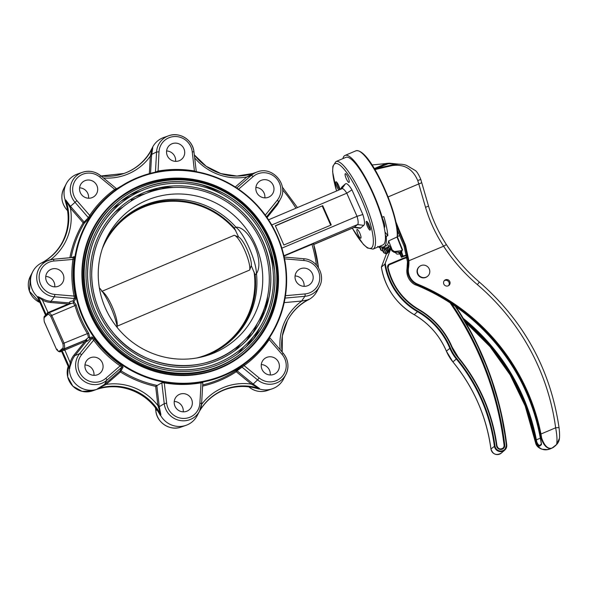 <?xml version="1.0" encoding="UTF-8"?>
<svg xmlns="http://www.w3.org/2000/svg" width="589" height="589" viewBox="0 0 589 589"><rect width="100%" height="100%" fill="white"/><g stroke="black" fill="none" stroke-linecap="round" stroke-linejoin="round"><path stroke-width="0.88" d="M456.063 306.891A316.926 307.907 -130.8 0 1 506.724 444.761L506.731 444.791A6.339 6.155 -130.8 0 1 498.368 451.181A6.339 6.155 -130.8 0 1 494.362 446.028A169.028 164.213 49.2 0 0 456.32 358.981A42.253 41.053 -130.8 0 1 449.782 348.173A73.949 71.843 49.2 0 0 417.63 311.765A65.497 63.634 -130.8 0 1 384.786 264.196L381.377 267.141L386.892 252.6L388.276 250.943M386.892 252.6C388.107 250.222 388.247 250.531 387.304 253.52C389.049 249.736 389.484 249.361 388.622 252.379C390.176 248.86 390.801 247.895 390.492 249.493L391.339 249.648M389.587 250.244L389.049 250.266L388.622 252.379M390.846 248.639L385.258 263.136A64.967 63.119 49.2 0 0 417.976 311.228A74.479 72.359 -130.8 0 1 450.357 347.9A41.731 40.538 49.2 0 0 456.814 358.568A169.551 164.729 -130.8 0 1 494.966 445.888A5.809 5.647 49.2 0 0 501.364 451.005A5.809 5.647 49.2 0 0 506.312 444.761A316.396 307.392 49.2 0 0 455.201 306.287M398.827 252.166L399.725 253.999M394.976 252.313L396.934 254.109L399.946 253.984L401.197 256.826L402.051 256.502A26.409 25.658 -130.8 0 1 406.756 255.044L402.051 256.502L402.353 256.907L401.404 257.305L402.051 256.502M407.168 257.702A23.766 23.096 49.2 0 0 403.016 258.998L389.432 264.726A2.643 2.57 49.2 0 0 388.814 265.094M502.91 448.214A3.696 3.593 49.2 0 0 504.059 445.115A314.283 305.338 49.2 0 0 450.129 302.879M401.404 257.305L401.588 256.701L401.404 257.305L401.197 256.826M384.786 264.196L385.258 263.136M417.976 311.228L414.222 314.71C396.073 303.755 385.125 287.896 381.37 267.134L381.377 267.141A65.497 63.634 49.2 0 0 414.222 314.71A73.949 71.843 -130.8 0 1 446.381 351.118A42.253 41.053 49.2 0 0 452.912 361.926A169.028 164.213 -130.8 0 1 490.954 448.973A6.339 6.155 49.2 0 0 501.276 453.118C496.313 455.79 492.868 454.413 490.946 448.987L494.966 445.888M398.65 252.688L399.158 252.578A62.044 14.026 -113 0 0 399.357 252.144L394.21 252.342L391.987 250.973L390.19 247.299A3.026 0.685 67 0 0 388.733 245.414A3.026 0.685 67 0 0 389.439 248.948L389.822 249.773M379.979 246.165A49.653 11.22 -113 0 0 383.785 246.85L386.156 245.849A49.653 11.22 -113 0 0 388.607 240.923L392.237 250.067L394.453 251.525L400.829 250.804A62.331 14.084 67 0 1 399.497 253.535M379.581 246.335L380.737 249.972L382.938 251.194M380.03 246.195L379.846 246.239A3.026 0.685 67 0 1 379.839 246.224L381.326 250.568M381.503 246.857A3.026 0.685 67 0 1 382.011 248.19L383.682 252.688L385.655 253.601M382.033 246.99A3.026 0.685 67 0 0 382.371 248.47L384.271 253.152M382.99 247.049A3.026 0.685 67 0 1 384.308 249.714L386.207 254.389M387.039 252.306L386.303 250.399A3.026 0.685 67 0 0 384.381 247.432A3.026 0.685 67 0 0 384.624 249.876L386.281 254.198M388.394 251.223L387.974 250.215A3.026 0.685 67 0 0 386.193 247.616A3.026 0.685 67 0 0 386.575 250.421L387.201 251.989M389.675 250.06L389.27 249.176A3.026 0.685 67 0 0 387.65 246.946A3.026 0.685 67 0 0 388.188 250.111L388.549 250.936M377.932 246.592L380.008 247.903M398.959 252.158L399.158 252.578M445.468 279.782A3.328 3.232 -130.8 0 1 448.987 285.334A3.328 3.232 -130.8 0 1 444.069 284.524A3.328 3.232 -130.8 0 1 445.468 279.782M427.71 276.167L427.423 276.41A6.339 6.155 -130.8 0 1 418.617 275.645A6.339 6.155 -130.8 0 1 419.132 266.817L419.42 266.574A6.339 6.155 49.2 0 0 423.462 277.625A6.339 6.155 49.2 0 0 428.799 268.113A6.339 6.155 49.2 0 0 419.42 266.574M369.148 225.005A4.756 1.075 67 0 1 370.15 230.115A4.756 1.075 67 0 1 367.308 226.161A4.756 1.075 67 0 1 366.446 221.361A4.756 1.075 67 0 1 369.148 225.005M338.815 190.056A4.756 1.075 67 0 1 336.319 185.314A4.756 1.075 67 0 1 335.944 181.773A4.756 1.075 67 0 1 338.646 185.417A4.756 1.075 67 0 1 339.89 189.599A4.41 0.994 67 0 1 337.828 186.139A4.41 0.994 67 0 1 336.798 182.273M381.304 216.097A47.54 10.742 67 0 1 385.331 235.225L386.237 236.395L387.849 235.71A49.653 11.22 -113 0 0 383.814 216.583L382.202 217.267L381.304 216.097A47.54 10.742 -113 0 0 372.94 193.766A47.54 10.742 -113 0 0 345.876 157.359L335.929 161.57A47.54 10.742 67 0 1 362.986 197.985A47.54 10.742 67 0 1 373.014 249.118L382.96 244.906A47.54 10.742 -113 0 0 385.331 235.225M130.397 194.672A99.408 96.581 -130.8 0 1 140.985 190.969M160.495 187.538A99.408 96.581 -130.8 0 1 173.637 187.493M267.634 296.267A99.408 96.581 -130.8 0 1 265.691 309.262M259.469 328.073A99.408 96.581 -130.8 0 1 254.271 338.005M129.521 195.246A99.408 96.581 -130.8 0 1 139.35 191.712M157.764 188.127A99.408 96.581 -130.8 0 1 170.044 187.744M266.869 299.786A99.408 96.581 -130.8 0 1 264.711 311.883M258.497 329.575A99.408 96.581 -130.8 0 1 253.447 338.999M244.877 352.318A99.408 96.581 49.2 0 0 252.718 214.153A99.408 96.581 49.2 0 0 114.877 201.894M220.286 367.558A99.408 96.581 49.2 0 0 245.105 352.119A99.408 96.581 49.2 0 0 253.182 213.755A99.408 96.581 49.2 0 0 115.113 201.688A99.408 96.581 49.2 0 0 98.046 327.955A99.408 96.581 49.2 0 0 220.286 367.558M274.599 270.277A108.28 105.203 49.2 0 0 267.885 247.247M222.178 194.348A108.28 105.203 49.2 0 0 200.356 184.372M61.514 351.272L59.57 350.948L61.094 349.63L63.266 349.498L86.259 339.743M313.746 244.428L354.504 227.163A14.261 3.225 67 0 1 354.225 227.369L313.768 244.509M283.891 255.744L357.538 224.549L354.504 227.163L360.718 227.958L363.73 225.359A17.434 3.939 -113 0 0 362.861 214.506L351.942 189.857A17.434 3.939 -113 0 0 345.375 183.93L342.364 186.536A17.434 3.939 -113 0 0 342.084 186.809L340.118 189.503M283.964 256.082L313.517 243.721A146.683 142.516 -130.8 0 1 318.465 267.678M318.487 267.7L313.517 243.721M308.496 299.742A21.13 20.527 49.2 0 0 316.992 291.253L319.4 286.644A19.076 18.539 -130.8 0 1 304.925 296.296L301.59 301.045A20.806 20.21 49.2 0 0 301.826 301.023L308.496 299.742A52.819 51.317 -130.8 0 0 287.344 320.791M199.472 411.277A52.819 51.317 -130.8 0 1 226.235 389.196A52.819 51.317 -130.8 0 1 259.145 388.902A21.13 20.527 49.2 0 0 272.309 388.784A21.13 20.527 49.2 0 0 283.464 379.147L285.864 374.538A19.076 18.539 -130.8 0 1 257.57 379.883L253.189 384.05L259.506 388.482L251.319 384.094L252.129 383.152L253.189 384.05L252.409 384.757M159.251 413.478L159.442 413.861M64.392 349.005L70.157 362.61A21.771 21.152 -130.8 0 1 74.008 355.042L84.816 341.583L63.877 350.462L61.138 349.756L69.288 368.154L69.76 367.853L70.157 362.61L71.328 362.758L69.384 368.596A21.13 20.527 49.2 0 0 97.222 389.233A52.819 51.317 -130.8 0 1 160.451 415.09A21.13 20.527 49.2 0 0 186.006 425.339A21.13 20.527 49.2 0 0 197.153 415.701L199.561 411.093A19.076 18.539 -130.8 0 1 179.535 420.413A19.076 18.539 -130.8 0 1 164.243 403.656L159.258 406.719L160.9 414.744L157.918 405.578L159.118 405.335L159.258 406.719L158.25 406.815M37.792 297.739L37.475 297.217L38.108 296.672L43.078 299.021L42.452 300.088L38.381 297.04L37.939 297.401L45.854 315.255M109.311 194.981A108.28 105.203 -130.8 0 1 120.023 186.882A108.28 105.203 -130.8 0 1 264.063 213.483A108.28 105.203 -130.8 0 1 250.914 358.834A108.28 105.203 -130.8 0 1 223.872 375.657A108.28 105.203 -130.8 0 1 90.721 332.505A108.28 105.203 -130.8 0 1 109.311 194.981L108.832 195.386A108.28 105.203 49.2 0 0 90.75 215.832L88.512 218.931A1.053 1.001 44.5 0 0 88.379 217.702L75.009 202.285A19.076 18.539 -130.8 0 1 82.401 172.312L77.498 174.027A21.13 20.527 49.2 0 0 66.343 183.658A21.13 20.527 49.2 0 0 65.261 200.282A52.819 51.317 -130.8 0 1 62.552 241.843A52.819 51.317 -130.8 0 1 41.311 263.062A21.13 20.527 49.2 0 0 32.815 271.551A21.13 20.527 49.2 0 0 37.674 297.033L37.865 297.85M152.087 148.229L151.263 149.878M155.43 172.172A1.053 1.001 57 0 0 155.437 172.069L156.578 151.977A19.076 18.539 -130.8 0 1 168.704 135.757L163.801 137.473A21.13 20.527 49.2 0 0 152.654 147.103A21.13 20.527 49.2 0 0 152.308 147.795A52.819 51.317 -130.8 0 1 151.439 149.532A52.819 51.317 -130.8 0 1 123.756 173.549M71.77 257.584L74.133 256.613L74.155 259.322A108.28 105.203 49.2 0 0 75.267 295.737L75.436 299.337L73.839 301.774L76.069 304.734A108.28 105.203 49.2 0 0 88.718 333.271L89.786 337.769L92.105 336.96L94.505 339.154A108.28 105.203 49.2 0 0 120.922 364.856L123.094 367.109L120.443 371.968L119.92 371.026A1.053 1.031 -153.4 0 1 121.165 370.923A108.28 105.203 49.2 0 0 156.792 385.346L159.118 405.335M161.791 382.791L164.265 382.879L166.65 403.171L164.243 403.656L161.791 382.791L155.658 386.369A109.34 106.226 -130.8 0 1 120.443 371.968L106.116 384.396L97.487 388.814L104.57 384.352L119.92 371.026L121.842 367.197L120.156 365.872L120.922 364.856M164.265 382.879A108.28 105.203 49.2 0 0 201.055 382.806L202.807 382.71L201.629 403.517M166.65 403.171A16.971 16.492 49.2 0 0 183.739 418.44A16.971 16.492 49.2 0 0 199.907 403.104L201.637 403.546L199.561 411.093A19.076 18.539 -130.8 0 0 201.622 403.575L202.807 382.71M202.69 384.897A108.28 105.203 49.2 0 0 235.843 370.687L243.677 364.606L244.111 365.614L237.05 370.783L252.129 383.152M88.512 218.931L84.279 223.246A1.053 1.001 44.3 0 0 84.139 222.031L88.379 217.702L89.69 215.39A109.34 106.226 -130.8 0 1 114.781 189.334L116.401 188.598L100.66 175.662L99.696 176.972A16.971 16.492 49.2 0 0 77.196 178.003A16.971 16.492 49.2 0 0 76.901 200.643L89.69 215.39L90.75 215.832M86.517 339.632L63.973 348.894L62.603 348.327A13.208 2.982 -113 0 0 62.861 343.608L50.801 316.389A13.208 2.982 -113 0 0 47.657 314.607L48.18 313.245M268.54 219.815L342.025 188.694A14.261 3.225 67 0 1 346.788 193.199L357.03 216.325A14.261 3.225 67 0 1 357.538 224.549L363.73 225.359M271.735 224.991L346.788 193.199L351.942 189.857M322.713 205.686L275.335 225.749L283.876 245.024L331.254 224.954L322.713 205.686L275.416 225.926M281.859 248.16L357.03 216.325L362.861 214.506M220.588 367.963A99.939 97.097 -130.8 0 1 82.379 264.137A99.939 97.097 -130.8 0 1 237.639 198.375A99.939 97.097 -130.8 0 1 220.588 367.963M223.746 375.09A107.75 104.687 49.2 0 0 242.138 192.235A107.75 104.687 49.2 0 0 74.729 263.143A107.75 104.687 49.2 0 0 223.746 375.09M340.221 189.459L342.364 186.536M354.026 227.457L359.835 228.267A17.434 3.939 -113 0 0 360.718 227.958M341.738 188.9L345.375 183.93M348.018 177.318A4.756 1.075 67 0 1 349.019 182.435A4.756 1.075 67 0 1 346.177 178.474A4.756 1.075 67 0 1 345.316 173.681A4.756 1.075 67 0 1 348.018 177.318M359.783 233.104A4.756 1.075 67 0 1 360.785 238.214A4.756 1.075 67 0 1 357.943 234.26A4.756 1.075 67 0 1 357.074 229.46A4.756 1.075 67 0 1 359.783 233.104M47.473 313.856L46.148 315.91L47.23 312.892L68.169 304.012L50.735 302.518A21.771 21.152 -130.8 0 1 42.452 300.088L48.283 313.127M85.861 339.617L88.468 337.468L87.518 333.558L62.861 343.608M87.422 333.61A109.34 106.226 -130.8 0 1 75.002 305.566L51.758 315.417L50.801 316.389M75.002 305.566L73.183 302.967L70.68 303.622L48.46 313.039A14.261 3.225 67 0 1 51.758 315.417L64.179 343.453A14.261 3.225 67 0 1 63.973 348.894L63.266 349.498L63.877 350.462M330.701 225.182L322.242 206.091M284.207 302.621L301.59 301.045M307.841 285.65A9.24 8.982 49.2 0 0 310.904 271.352A9.24 8.982 49.2 0 0 296.473 281.969A9.24 8.982 49.2 0 0 307.841 285.65M304.057 286.35A9.24 8.982 49.2 0 0 295.067 275.947M274.025 374.287A9.24 8.982 49.2 0 0 277.088 359.982A9.24 8.982 49.2 0 0 262.665 370.599A9.24 8.982 49.2 0 0 274.025 374.287M270.241 374.979A9.24 8.982 49.2 0 0 261.251 364.576M187 411.144A9.24 8.982 49.2 0 0 190.056 396.846A9.24 8.982 49.2 0 0 175.632 407.463A9.24 8.982 49.2 0 0 187 411.144M183.216 411.844A9.24 8.982 49.2 0 0 174.226 401.44M97.73 374.648A9.24 8.982 49.2 0 0 100.793 360.343A9.24 8.982 49.2 0 0 86.369 370.967A9.24 8.982 49.2 0 0 97.73 374.648M93.945 375.34A9.24 8.982 49.2 0 0 84.963 364.944M58.525 286.166A9.24 8.982 49.2 0 0 61.58 271.86A9.24 8.982 49.2 0 0 47.157 282.484A9.24 8.982 49.2 0 0 58.525 286.166M54.74 286.858A9.24 8.982 49.2 0 0 45.751 276.462M75.436 299.337A1.053 1.009 33.1 0 0 74.464 298.527L54.416 296.812A19.076 18.539 -130.8 0 1 36.923 280.342A19.076 18.539 -130.8 0 1 48.872 260.205L41.701 262.93L50.801 259.653M92.333 197.529A9.24 8.982 49.2 0 0 95.396 183.231A9.24 8.982 49.2 0 0 80.973 193.847A9.24 8.982 49.2 0 0 92.333 197.529M88.549 198.228A9.24 8.982 49.2 0 0 79.567 187.825M69.87 257.761A109.34 106.226 -130.8 0 1 83.196 222.848L70.408 208.101L65.725 199.966L70.422 206.253L84.139 222.031L83.196 222.848L84.279 223.246A108.28 105.203 49.2 0 0 71.107 257.643M179.365 160.664A9.24 8.982 49.2 0 0 182.428 146.367A9.24 8.982 49.2 0 0 167.998 156.983A9.24 8.982 49.2 0 0 179.365 160.664M175.581 161.364A9.24 8.982 49.2 0 0 166.591 150.961M123.94 173.483L101.036 175.971A52.973 51.471 49.2 0 0 123.94 173.483A52.973 51.471 49.2 0 0 152.757 147.589L151.528 156.114L150.32 156.173L152.757 147.589L152.124 148.141A52.973 51.471 -130.8 0 1 151.351 149.702M252.953 173.446L246.85 176.965A20.806 20.21 49.2 0 0 246.673 177.112L235.269 187.007M268.628 197.168A9.24 8.982 49.2 0 0 271.691 182.87A9.24 8.982 49.2 0 0 257.268 193.487A9.24 8.982 49.2 0 0 268.628 197.168M264.844 197.867A9.24 8.982 49.2 0 0 255.854 187.464M267.06 217.613L276.374 206.01A20.806 20.21 49.2 0 0 278.487 202.778L280.511 198.898A19.076 18.539 -130.8 0 1 278.575 201.865L276.374 206.01M45.5 315.093L46.089 315.8M61.138 349.756L61.403 350.97M48.46 313.039L47.915 313.407M46.133 315.925L44.624 317.228L45.147 315.866M44.624 317.228A13.208 2.982 -113 0 0 44.366 321.947L44.322 321.734M44.366 321.947L56.485 349.343C58.024 351.383 59.415 352.178 60.66 351.714A14.261 3.225 67 0 0 60.947 351.508L61.433 351.088M59.57 350.948A13.208 2.982 -113 0 1 56.426 349.174L57.369 349.343M61.646 350.897L61.079 349.645M94.505 339.154L81.599 354.725A16.971 16.492 49.2 0 0 83.27 377.358A16.971 16.492 49.2 0 0 105.829 378.3L120.156 365.872A109.34 106.226 -130.8 0 1 93.489 339.927L92.053 338.219A1.053 1.023 70.9 0 0 92.105 336.96M68.169 304.012L70.761 303.578L69.612 302.93C68.92 302.12 70.01 301.472 72.874 300.972L74.464 298.527L74.059 296.083A109.34 106.226 -130.8 0 1 72.94 259.307L73.213 257.459L53.297 259.256L73.507 257.386A1.053 1.038 -112.1 0 1 73.242 257.459M268.577 339.006L269.202 339.558L269.637 336.93M155.194 172.224L157.904 171.075A109.34 106.226 -130.8 0 1 194.503 170.994L196.321 171.981M96.854 389.358L97.487 388.814A52.973 51.471 49.2 0 1 160.9 414.744L160.267 415.289A52.973 51.471 -130.8 0 0 96.854 389.358C119.795 381.208 147.942 392.399 159.752 414.398M155.658 386.369L157.918 405.578A55.079 53.511 -130.8 0 0 106.116 384.396L105.6 383.446M201.556 404.466A55.079 53.511 -130.8 0 1 251.319 384.094L236.241 371.733L237.05 370.783A1.053 1.001 -128.8 0 0 235.843 370.687L236.241 371.733A109.34 106.226 -130.8 0 1 202.623 386.112M240.577 366.866A1.053 1.001 -129 0 1 241.799 366.954L257.57 379.883L259.197 377.983A16.971 16.492 49.2 0 0 281.697 376.953A16.971 16.492 49.2 0 0 281.991 354.313L269.202 339.558A109.34 106.226 -130.8 0 1 244.111 365.614L259.197 377.983M194.466 171.362L192.242 151.785A16.971 16.492 49.2 0 0 175.154 136.515A16.971 16.492 49.2 0 0 158.993 151.852L158.066 171.657M115.503 190.033L99.696 176.972M51.817 259.447L50.787 259.535A55.079 53.511 -130.8 0 0 70.408 208.101L71.357 207.284M105.041 385.059L104.57 384.352L106.867 380.192L121.842 367.197A1.053 1.031 -153.3 0 1 123.094 367.109M89.786 337.769A1.053 1.023 -109 0 1 89.734 339.021A1.053 0.626 45.9 0 0 89.484 338.02A1.053 0.626 45.9 0 0 88.468 337.468A1.053 0.972 0.4 0 1 89.786 337.769M84.816 341.583L86.9 340M105.829 378.3A2.113 0.501 -130.9 0 1 106.867 380.192A19.076 18.539 -130.8 0 1 81.503 379.132A19.076 18.539 -130.8 0 1 79.625 353.687L92.053 338.219L89.734 339.021C87.57 341.105 86.509 341.819 86.554 341.164L86.738 340.81M69.848 368.294A1.053 1.001 -122.7 0 0 69.76 367.853L61.867 350.035A1.053 0.994 91 0 0 61.654 349.689M74.133 256.613A1.053 1.038 -112.1 0 1 73.507 257.386M74.155 259.322L53.864 261.03A16.971 16.492 49.2 0 0 39.132 277.765A16.971 16.492 49.2 0 0 54.88 294.441L74.059 296.083L75.267 295.737M72.874 300.972A1.053 1.009 -147 0 1 73.839 301.774A1.053 1.016 -59.5 0 1 73.183 302.967A1.053 0.663 -99.6 0 0 73.485 301.907A1.053 0.663 -99.6 0 0 72.874 300.972M47.51 313.76L47.23 312.892M46.384 315.233A1.053 0.964 24.2 0 0 46.273 314.857L38.381 297.04A1.053 1.001 -129.5 0 0 38.108 296.672M61.698 350.875L69.141 368.515L61.234 350.588A1.053 1.009 2.7 0 0 60.984 350.264M37.475 297.217A1.053 1.045 -133.8 0 1 37.748 297.585L45.64 315.402A1.053 1.038 -68.8 0 1 45.721 315.814M76.069 304.734L75.097 305.529M88.718 333.271L87.518 333.558M219.329 364.193A96.081 93.349 49.2 0 0 243.323 349.262A96.081 93.349 49.2 0 0 259.815 227.229A96.081 93.349 49.2 0 0 141.669 188.951A96.081 93.349 49.2 0 0 94.314 313.076A96.081 93.349 49.2 0 0 219.329 364.193M142.31 190.394A94.498 91.81 -130.8 0 1 272.994 288.566A94.498 91.81 -130.8 0 1 126.186 350.749A94.498 91.81 -130.8 0 1 142.31 190.394M220.072 365.879A97.929 95.146 49.2 0 0 244.531 350.661A97.929 95.146 49.2 0 0 252.482 214.359A97.929 95.146 49.2 0 0 116.467 202.476A97.929 95.146 49.2 0 0 99.651 326.858A97.929 95.146 49.2 0 0 220.072 365.879M116.467 202.476L115.613 203.212A97.929 95.146 49.2 0 0 98.805 327.594A97.929 95.146 49.2 0 0 219.218 366.616A97.929 95.146 49.2 0 0 243.677 351.397L244.531 350.661M217.621 360.335A91.855 89.241 49.2 0 0 240.555 346.067A91.855 89.241 49.2 0 0 256.325 229.401A91.855 89.241 49.2 0 0 143.377 192.802A91.855 89.241 49.2 0 0 98.105 311.471A91.855 89.241 49.2 0 0 217.621 360.335M144.018 194.245A90.272 87.702 -130.8 0 1 268.856 288.028A90.272 87.702 -130.8 0 1 128.616 347.436A90.272 87.702 -130.8 0 1 144.018 194.245M214.293 352.826A83.623 81.238 49.2 0 0 237.927 219.093A83.623 81.238 49.2 0 0 104.665 242.388A83.623 81.238 49.2 0 0 119.03 329.693A83.623 81.238 49.2 0 0 203.33 356.559A83.623 81.238 49.2 0 0 214.293 352.826M201.158 357.096A81.451 79.132 49.2 0 0 209.713 354.048A81.451 79.132 49.2 0 0 230.056 341.392A81.451 79.132 49.2 0 0 256.509 273.878A81.451 79.132 49.2 0 0 256.48 273.568L256.384 273.583A27.521 6.221 -113 0 0 249.147 247.785A27.521 6.221 -113 0 0 235.843 227.236L235.71 226.942A81.451 79.132 49.2 0 0 123.543 218.144A81.451 79.132 49.2 0 0 103.819 244.457M235.843 227.236L235.917 227.17C249.361 226.286 264.962 261.214 256.48 273.568M235.917 227.17A81.451 79.132 49.2 0 0 235.71 226.942L234.378 228.09A81.451 79.132 49.2 0 0 122.873 218.725M229.379 341.966A81.451 79.132 49.2 0 0 255.177 275.034L256.384 273.583M117.351 327.69A27.521 6.221 -113 0 0 99.35 287.807M238.678 237.168L234.378 228.09M255.177 275.034L251.282 265.602A16.161 3.652 -113 0 0 247.247 249.839A16.161 3.652 -113 0 0 238.869 237.234L234.716 235.423A19.54 4.417 67 0 1 245.017 251.054A19.54 4.417 67 0 1 249.662 270.042L117.093 326.196A19.54 4.417 67 0 0 112.668 307.716A19.54 4.417 67 0 0 102.479 291.746M234.761 350.661A91.855 89.241 49.2 0 0 240.886 343.667M122.858 207.1A91.855 89.241 49.2 0 0 115.046 212.143M131.119 200.061A94.498 91.81 -130.8 0 1 135.926 198.191L131.111 200.069M251.591 332.034A94.498 91.81 -130.8 0 1 246.585 340.332L251.569 332.056M237.529 353.871A96.081 93.349 49.2 0 0 243.964 346.575M252.917 332.91A96.081 93.349 49.2 0 0 257.172 323.751M144.931 193.869A96.081 93.349 49.2 0 0 135.249 196.755M120.428 203.625A96.081 93.349 49.2 0 0 112.278 208.94M246.327 346.546A97.929 95.146 49.2 0 0 251.952 338.314M259.447 322.963A97.929 95.146 49.2 0 0 262.709 312.649M156.718 189.997A97.929 95.146 49.2 0 0 146.035 191.727M129.764 196.917A97.929 95.146 49.2 0 0 120.804 201.291M247.417 345.5A97.929 95.146 49.2 0 0 253.439 336.518M261.266 319.569A97.929 95.146 49.2 0 0 264.461 308.018M161.548 188.936A97.929 95.146 49.2 0 0 149.658 190.424M131.759 195.71A97.929 95.146 49.2 0 0 121.989 200.37M101.691 291.43L234.253 235.276A19.54 4.417 67 0 1 234.716 235.423M108.221 236.189A80.973 78.668 -130.8 0 1 235.114 229.401M102.272 248.764A80.502 78.212 -130.8 0 1 235.865 230.822M251.282 265.602L249.662 270.042M254.669 273.524A80.973 78.668 -130.8 0 1 209.971 353.937M254.087 271.956A80.502 78.212 -130.8 0 1 196.674 358.002M384.234 227.597L384.374 227.538A7.922 1.789 -113 0 0 382.703 219.012A7.922 1.789 -113 0 0 381.385 216.377M384.985 232L387.849 235.71M378.086 246.968L377.63 246.452M399.666 253.888A62.331 14.084 -113 0 0 402.25 250.207L402.464 249.67L402.25 250.207L402.464 249.67L397.428 236.969M359.209 151.182A49.123 11.103 67 0 1 384.411 188.303A49.123 11.103 67 0 1 397.361 236.815L388.607 240.923M397.361 236.815L397.133 237.315A49.653 11.22 -113 0 0 381.79 183.547A49.653 11.22 -113 0 0 355.947 150.799C370.253 147.375 400.314 218.114 397.42 237.006M383.785 246.85A49.653 11.22 -113 0 0 386.237 236.395M382.202 217.267A49.653 11.22 -113 0 0 345.051 155.415A49.653 11.22 -113 0 0 342.894 158.618M397.133 237.315L402.25 250.207L400.829 250.804M559.219 439.689L556.796 444.342L552.055 448.045L555.162 445.961M391.589 165.03L391.582 165.008C397.781 163.786 402.802 163.919 406.631 165.421L415.208 170.449C416.813 171.414 418.669 174.403 420.789 179.409L428.527 206.076C432.643 219.741 438.599 232.574 446.396 244.575C455.577 258.652 466.562 271.146 479.35 282.057L477.362 284.62A222.9 216.561 49.2 0 1 555.641 427.805C556.995 434.881 557.327 440.417 556.627 444.423L559.425 438.378C559.712 435.897 559.587 432.4 559.071 427.901A4.226 0.56 172.4 0 0 555.641 427.805L540.96 434.019L541.644 438.002C544.516 445.976 547.984 449.326 552.055 448.045L556.789 444.349C558.401 442.508 559.285 440.52 559.425 438.385M396.927 164.198L389.741 163.69L389.594 163.197L372.012 164.964M389.616 163.205L398.716 164.154M535.592 442.803L535.578 442.729C539.612 449.856 545.105 451.63 552.055 448.045C547.615 449.466 543.927 446.131 540.996 438.047L540.356 434.189A200.716 195.011 49.2 0 0 417.373 284.708A15.321 14.88 -130.8 0 1 407.868 267.988A40.14 38.999 49.2 0 0 408.317 260.993L404.938 245.473A243.5 55.035 67 0 1 396.611 225.344M541.644 438.002L540.349 438.562M407.006 268.753L407.006 268.739A15.321 14.88 49.2 0 0 414.59 284.48L417.027 285.407A200.716 195.011 -130.8 0 1 540.003 436.346L541.468 444.629A0.53 0.515 -130.8 0 1 541.49 443.907L541.512 443.885M552.924 447.706L549.176 449.164M553.896 447.058L551.032 448.524M541.468 444.629L539.863 446.013C538.729 446.491 537.514 445.21 536.211 442.177L536.756 441.875C537.926 444.57 539.016 445.682 540.032 445.196M465.546 322.212A200.716 195.011 -130.8 0 1 534.775 439.019L535.578 442.729L536.211 442.177L535.747 440.027L536.351 439.858L536.756 441.875M389.741 163.69L388.21 163.779L388.07 163.293L389.579 163.205L398.76 164.154M374.589 169.102L388.21 163.779L385.957 163.639L374.273 168.587M389.682 165.487L377.976 168.115L378.086 168.491M374.751 169.382L391.582 165.008L391.729 165.656L374.869 169.588M420.789 179.409L417.741 180.558C412.712 168.771 404.039 163.801 391.729 165.656M421.658 182.376A4.226 0.751 164.5 0 1 418.786 183.93L417.741 180.558M477.362 284.62A173.254 168.321 -130.8 0 1 443.613 246.224C435.698 234.113 429.668 221.147 425.523 207.328L418.786 183.93L388.055 196.947M540.003 436.346L541.49 443.922L539.899 445.277A0.53 0.515 -130.8 0 0 539.863 446.013M448.531 285.665A3.328 3.232 49.2 0 0 444.246 280.703M395.926 221.928A242.977 54.91 -113 0 0 405.519 245.215L408.935 260.912A40.67 39.515 -130.8 0 1 408.471 268.002A14.791 14.372 49.2 0 0 417.653 284.141A201.247 195.519 -130.8 0 1 540.96 434.019L540.356 434.189M417.027 285.407L417.027 285.407C479.674 310.823 527.854 369.966 539.995 436.361M417.653 284.141L416.74 285.319M407.47 261.759L404.069 246.217L407.47 261.73A40.14 38.999 -130.8 0 1 407.014 268.724L407.014 268.724C406.3 275.497 408.832 280.747 414.597 284.502L417.034 285.422M400.402 253.461L401.433 256.73L400.395 253.469M402.383 256.362L401.234 252.644M401.669 252.011L402.972 256.134M397.531 233.001A6.869 1.553 -113 0 0 398.193 233.185A6.869 1.553 -113 0 0 398.473 232.817M397.457 231.779L397.575 231.727A5.279 1.193 -113 0 0 397.833 231.256M370.393 229.158A4.41 0.994 67 0 1 368.331 225.727A4.41 0.994 67 0 1 367.3 221.862M450.357 347.9L446.381 351.132M456.814 358.568L452.912 361.926C473.784 387.533 486.462 416.548 490.946 448.987M406.837 255.501A25.879 25.143 49.2 0 0 402.353 256.907M451.8 303.983A314.813 305.853 -130.8 0 1 504.758 444.901A4.226 4.108 -130.8 0 1 501.165 449.451A4.226 4.108 -130.8 0 1 496.512 445.726A171.141 166.267 49.2 0 0 457.999 357.597A40.14 38.999 -130.8 0 1 451.792 347.326A76.062 73.897 49.2 0 0 418.72 309.88A63.384 61.58 -130.8 0 1 387.636 267.561A3.166 3.078 -130.8 0 1 389.403 264.078L402.994 258.35A24.296 23.604 -130.8 0 1 407.08 257.062M389.432 264.726L389.52 264.645A2.643 2.57 49.2 0 0 388.048 267.546A62.854 61.065 49.2 0 0 418.875 309.505A76.592 74.413 -130.8 0 1 452.168 347.201A39.618 38.491 49.2 0 0 458.301 357.346A171.664 166.783 -130.8 0 1 496.932 445.755A3.696 3.593 49.2 0 0 502.962 448.17A3.696 3.593 49.2 0 0 504.155 445.034A314.283 305.338 49.2 0 0 450.401 303.055M403.016 258.998L389.52 264.645L389.403 264.078M407.161 257.643A23.766 23.096 49.2 0 0 403.112 258.917L402.994 258.35M504.059 445.115L504.758 444.901M456.1 306.913L474.675 339.065L489.43 373.08L500.164 408.479L506.739 444.776L506.312 444.761M388.048 267.546L387.636 267.561M418.875 309.505L418.72 309.88M496.512 445.726L496.932 445.755M388.858 265.057L388.055 267.531C392.429 285.812 402.707 299.808 418.889 309.497C434.1 318.428 445.203 330.996 452.183 347.208L451.792 347.326M457.999 357.597L458.301 357.346C479.52 383.329 492.397 412.801 496.947 445.74C498.08 448.914 500.083 449.724 502.962 448.17M414.222 314.71L414.207 314.695C428.902 323.339 439.622 335.48 446.366 351.132L452.904 361.933M392.237 250.067A58.583 13.238 67 0 1 391.987 250.973M380.884 249.839A58.583 13.238 67 0 1 380.391 249.338M383.601 252.225A58.583 13.238 67 0 1 383.152 251.878M386.031 253.726A58.583 13.238 67 0 1 385.633 253.535M394.453 251.525A60.623 13.702 67 0 1 394.21 252.342M389.439 248.948L390.698 248.33M446.396 244.575L443.613 246.224L408.317 260.993M248.816 386.84L249.478 386.921M226.051 389.255A52.973 51.471 -130.8 0 1 258.873 389.027L259.506 388.482A52.973 51.471 49.2 0 0 199.642 410.938M249.154 387.12L249.176 387.135A19.076 18.539 49.2 0 0 267.406 390.492L272.309 388.784M155.503 407.949L155.849 410.908L156.696 409.576M155.857 410.975L155.849 410.908A19.076 18.539 49.2 0 0 181.103 427.047L186.006 425.339M30.407 276.16A19.076 18.539 49.2 0 0 39.89 302.481L29.45 291.29L30.407 276.16L32.815 271.551M67.61 210.722L66.594 209.551C61.352 202.903 60.468 195.813 63.943 188.266A19.076 18.539 49.2 0 0 66.616 209.537L67.315 208.933M66.616 209.537L67.61 210.678M62.463 242.02A52.973 51.471 -130.8 0 0 65.092 200.51L65.725 199.966A52.973 51.471 49.2 0 1 41.701 262.93L41.311 263.062M243.677 364.606A108.28 105.203 49.2 0 0 250.435 359.238L250.914 358.834M352.332 228.171A45.957 10.388 -113 0 0 372.844 245.738A45.957 10.388 -113 0 0 361.285 198.832A45.957 10.388 -113 0 0 337.269 163.632A45.957 10.388 -113 0 0 336.584 190.998M61.094 349.63L62.603 348.327M47.657 314.607L46.148 315.91M285.474 295.693L305.028 293.926A2.113 0.412 -95.2 0 1 304.925 296.296L285.091 298.086M319.4 286.644C325.894 275.38 316.904 259.307 303.814 258.74L284.185 257.054L303.814 258.74L304.012 260.515L284.553 258.851M305.028 293.926A16.971 16.492 49.2 0 0 319.761 277.191A16.971 16.492 49.2 0 0 304.012 260.515M283.191 353.275A19.076 18.539 -130.8 0 1 285.864 374.538C289.339 366.999 288.455 359.901 283.213 353.253L281.991 354.313M199.907 403.104L201.055 382.806M86.554 341.164L74.994 355.557A20.718 20.129 49.2 0 0 71.328 362.758M81.599 354.725A2.113 0.493 38.8 0 0 79.625 353.687L74.994 355.557L74.008 355.042M92.576 390.853L82.114 391.368L72.867 386.185L67.698 376.901L68.214 366.402A19.076 18.539 49.2 0 0 72.889 386.17A19.076 18.539 49.2 0 0 92.576 390.853L96.971 389.322M54.88 294.441L54.416 296.812L50.963 301.332L69.612 302.93M43.078 299.021A20.718 20.129 49.2 0 0 50.963 301.332L50.735 302.518M53.297 259.256L48.872 260.205A19.076 18.539 -130.8 0 1 53.275 259.256A2.113 0.412 84.8 0 1 53.297 259.256A2.113 0.412 84.8 0 1 53.864 261.03M76.901 200.643L69.716 207.026M82.401 172.312A19.076 18.539 -130.8 0 1 100.631 175.669C95.079 171.362 88.998 170.25 82.401 172.312M193.965 151.866C192.993 140.094 179.593 131.524 168.704 135.757A19.076 18.539 -130.8 0 1 193.95 151.837L196.284 171.679L193.965 151.866L192.242 151.785M158.993 151.852L156.578 151.977L150.578 154.951M151.528 156.114L150.548 173.328M236.785 187.987L251.341 175.36L246.673 177.112M265.308 215.154L277.301 200.231A16.971 16.492 49.2 0 0 275.623 177.598A16.971 16.492 49.2 0 0 253.064 176.656L238.589 189.202M277.301 200.231A2.113 0.493 -141.2 0 1 278.575 201.865L266.53 216.862M253.064 176.656A2.113 0.501 49.1 0 0 251.341 175.36A19.076 18.539 -130.8 0 1 257.224 171.951L252.71 173.527M194.326 154.922A52.973 51.471 49.2 0 0 252.836 173.49L236.94 176.059L220.875 173.586L206.194 166.289L194.318 154.878M246.85 176.965A55.079 53.511 -130.8 0 1 194.672 157.889M295.936 208.212A144.585 140.469 49.2 0 0 282.61 189.879M149.326 173.652L150.32 156.173A55.079 53.511 -130.8 0 1 103.465 177.966M116.725 188.752A109.34 106.226 -130.8 0 1 121.437 185.969M308.739 299.33A52.973 51.471 49.2 0 0 287.439 320.615A52.973 51.471 49.2 0 0 282.175 352.06M280.195 349.778A55.079 53.511 -130.8 0 1 301.826 301.023M316.426 265.006A144.585 140.469 49.2 0 0 311.956 244.229M69.127 368.405A1.053 1.038 -146.3 0 1 69.215 368.847M382.371 248.47L383.623 248.109M384.624 249.876L385.898 249.449M386.575 250.421L387.849 249.935M388.188 250.111L389.447 249.559M428.527 206.076L425.523 207.328M408.471 268.002L407.014 268.724L407.47 261.73M540.29 438.194L536.351 439.858A201.247 195.519 -130.8 0 0 463.315 318.428M535.747 440.027A200.716 195.011 49.2 0 0 464.265 320.018M405.519 245.215L404.083 246.209A248.256 56.11 -113 0 1 397.281 229.879M399.629 235.622L397.472 236.535M506.739 444.776L504.685 450.173L501.276 453.118M452.183 347.208L458.316 357.339M63.943 188.266L66.343 183.658M150.335 151.535L152.654 147.103M373.014 249.118L367.448 248.006L363.384 244.398L352.281 228.193M336.54 191.02L332.63 171.892L332.859 166.326L335.929 161.57M61.543 351.346L60.66 351.714M47.871 313.444L47.149 314.077M45.603 315.409L44.882 316.028M45 315.947C43.969 315.881 43.733 317.854 44.293 321.859M44.3 321.881L56.448 349.292M181.103 427.047C170.214 431.281 156.814 422.711 155.842 410.938L155.489 407.927M283.213 353.253L269.858 337.85M267.406 390.492C260.809 392.561 254.728 391.442 249.147 387.142L248.772 386.833M257.224 171.951C272.427 165.693 288.912 184.769 280.511 198.898M297.445 207.578L282.352 187.111M62.368 242.189C68.898 229.187 69.907 215.603 65.386 201.438L65.394 201.46M45.655 315.365L37.748 297.636M225.867 389.322C236.439 385.721 247.166 385.545 258.063 388.792M282.197 352.082L282.345 335.863L287.439 320.615M117.505 188.723L116.408 188.576M70.305 303.836L70.496 303.364M86.031 339.676L86.819 340.582M117.675 203.875C124.89 197.654 132.886 192.677 141.677 188.944C183.702 170.044 238.552 188.885 261.604 230.122C285.002 268.378 276.867 321.403 243.323 349.262M242.285 348.07C223.467 363.869 201.622 371.077 176.744 369.693C149.923 367.374 127.614 355.859 109.826 335.134C95.411 317.419 87.989 297.283 87.547 274.724C87.813 246.71 98.201 223.489 118.713 205.075M120.436 207.07C127.334 201.121 134.984 196.365 143.385 192.794C161.268 185.388 179.785 183.886 198.942 188.281C225.558 195.136 245.731 210.597 259.462 234.672C280.15 271.036 271.838 320.026 240.555 346.067M239.524 344.867C204.111 377.085 142.965 370.702 112.985 332.513C99.217 315.594 92.12 296.355 91.707 274.805C91.958 248.043 101.882 225.867 121.474 208.27M402.508 249.751L397.428 236.94M402.515 249.935L399.629 253.903M355.947 150.799L345.051 155.415M555.258 445.88L556.789 444.349M551.01 448.538L547.269 449.576L541.858 449.186C538.28 447.831 536.181 445.689 535.57 442.766L525.189 405.961L510.14 374.869L490.063 346.685L465.568 322.249M388.07 163.293L385.95 163.455M479.35 282.057C523.989 321.071 550.568 369.686 559.071 427.901M404.069 246.217L397.288 229.931"/></g></svg>
